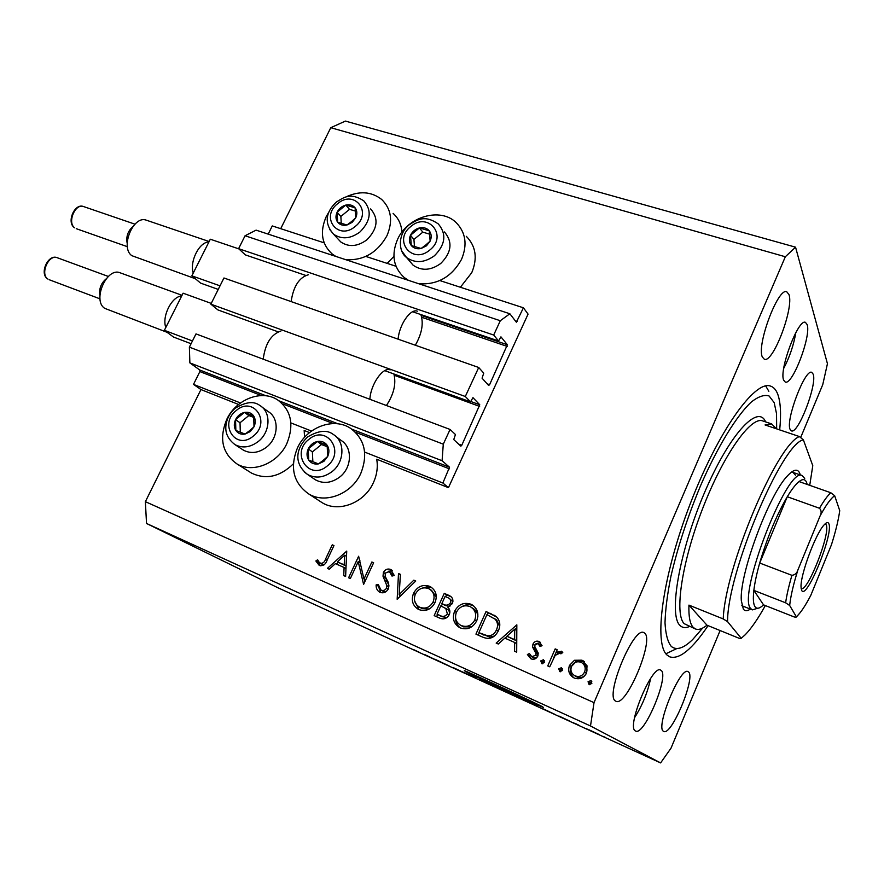 <?xml version="1.0" encoding="UTF-8"?>
<svg xmlns="http://www.w3.org/2000/svg" width="884" height="884" viewBox="0 0 884 884"><rect width="100%" height="100%" fill="white"/><g stroke="black" fill="none" stroke-linecap="round" stroke-linejoin="round"><path stroke-width="1.33" d="M442.873 483.018L448.442 487.659L528.068 314.107L523.427 307.809L516.366 322.196L509.858 313.765L500.3 320.726L493.692 335.036L498.565 340.981L500.941 336.859L507.361 344.749L489.603 384.717L488.642 385.468L482.056 378.175L483.747 373.136L478.708 367.49L465.304 396.496L470.498 401.877L472.951 397.656L479.769 404.773L461.757 445.304L460.851 446.177L453.757 439.591L455.448 434.53L450.078 429.458L443.282 444.166L442.088 460.741L449.514 467.216L442.873 483.018L364.639 452.078M450.078 429.458L195.994 333.898L189.375 347.147L189.872 362.893L199.828 370.042L199.872 371.589L193.508 384.385L240.492 402.971M290.891 422.906L311.522 431.06M193.508 384.385L200.955 389.557L238.558 404.463M304.571 437.304L304.162 430.475L309.522 432.596M319.5 500.963L322.328 502.797C338.749 512.875 364.473 502.897 373.379 482.697C376.938 474.918 378.054 467.095 376.728 459.227L448.442 487.659M189.872 362.893L442.088 460.741M189.375 347.147L443.282 444.166M465.304 396.496L210.867 304.162L217.939 309.93L278.051 331.809M384.75 370.65L470.498 401.877M210.867 304.162L223.95 277.985L478.708 367.49M509.858 313.765L256.095 230.138L245.067 235.752L238.603 248.669L245.376 254.901L305.665 275.399M412.629 311.765L498.565 340.981M238.603 248.669L493.692 335.036M245.067 235.752L500.3 320.726M268.195 234.127L272.272 225.928L324.152 242.835M365.821 256.426L395.977 266.25M439.834 280.56L523.427 307.809M387.192 263.388L393.921 256.393M329.179 211.541L326.229 216.624C319.632 231.862 321.654 244.338 332.273 254.062L335.809 256.415M345.655 259.653C363.49 260.747 377.236 252.802 386.905 235.818C393.126 221.144 391.391 209.022 381.7 199.475C371.28 191.375 359.092 190.646 345.158 197.287M466.299 236.326C475.901 246.139 477.725 258.25 471.758 272.67L460.387 287.256M408.441 280.339L404.076 277.399C393.292 267.255 391.137 254.537 397.634 239.221C407.634 216.613 440.331 207.011 456.045 222.492C465.78 232.437 467.603 244.746 461.503 259.421C451.713 276.891 437.481 285.002 418.795 283.753M293.355 463.835C279.963 476.796 266.051 479.901 251.62 473.15L249.41 471.758M286.847 443.569C277.819 463.415 252.813 473.537 237.056 463.989C222.293 453.569 218.867 438.674 226.779 419.325C236.105 399.203 261.841 389.247 277.675 399.933C291.278 410.298 294.339 424.839 286.847 443.569M360.805 473.415C368.23 454.343 364.882 439.359 350.771 428.464C334.03 416.916 306.936 426.939 297.477 447.856C289.609 467.669 293.389 483.051 308.814 494.001C325.478 504.234 351.677 494.001 360.805 473.415M466.012 671.774C477.835 677.818 536.831 705.034 543.428 707.465L542.489 706.714C532.743 701.609 469.857 672.591 464.343 670.658L466.012 671.774M807.158 324.616C811.357 335.997 792.44 385.634 785.257 382.043L783.677 380.197C778.793 370.219 798.241 318.45 805.412 322.34L807.158 324.616M795.821 332.638C793.666 345.169 789.633 357.081 783.721 368.363M635.452 730.957L635.64 731.057C644.226 736.284 669.608 675.475 661.066 670.348L660.58 670.061C652.16 664.326 625.994 727.543 635.452 730.957M634.546 717.709C642.27 705.598 647.629 692.515 650.646 678.437M779.688 429.9C781.279 414.055 780.627 402.154 777.754 394.22C776.064 389.778 773.633 387.059 770.45 386.065C754.748 379.987 717.841 431.624 690.172 503.946C662.359 576.18 653.331 644.624 667.409 655.342L669.884 656.9C679.487 659.608 692.227 649.199 708.084 625.651M663.553 731.311L663.762 731.422C671.575 736.25 696.128 676.857 688.448 671.906L687.973 671.608C680.315 666.271 655 727.985 663.553 731.311M790.108 429.381L791.423 430.873C798.13 434.42 817.291 384.595 813.214 374.23L811.744 372.352C805.059 368.484 785.357 420.386 790.108 429.381M762.351 357.014L764.362 359.269C773.036 363.39 794.097 308.03 788.981 294.582L786.738 291.753C778.053 287.267 756.361 345.324 762.351 357.014M615.607 701.078L615.938 701.244C626.325 707.333 654.591 639.839 644.602 633.088L643.861 632.624C633.651 625.927 604.435 696.459 615.607 701.078M200.955 389.557L145.374 501.67L146.523 523.472L590.501 725.974L660.613 762.914L671.011 748.184L720.117 630.546M800.65 437.58L822.75 384.639L827.446 363.7L795.556 247.177L785.335 256.758L594.026 702.636L590.501 725.974M358.219 561.627L350.34 578.545L348.605 577.771L358.628 556.257L363.976 579.02L371.877 561.992L373.634 562.754L363.6 584.412L358.219 561.627L360.429 562.942M388.352 588.91C386.253 592.39 383.446 593.529 379.943 592.324L379.556 592.136C377.125 590.545 375.987 588.125 376.131 584.899L378.308 584.523L380.982 590.081C383.269 590.987 385.137 590.324 386.573 588.092L386.849 585.639L383.004 576.202L383.424 572.412C385.203 569.384 387.612 568.401 390.651 569.462L394.242 575.44L392.01 576.081L389.413 571.605L385.236 573.097L385.247 576.479L386.916 579.805C388.783 582.556 389.258 585.595 388.352 588.91M397.159 599.264L398.496 573.528L400.419 574.368L399.17 594.545L413.811 580.169L415.745 581.009L397.159 599.264M418.961 609.606L418.132 609.198C412.541 605.485 411.005 600.203 413.524 593.352C417.303 586.534 422.596 584.169 429.403 586.247L430.585 586.832C436.066 590.567 437.536 595.827 435.005 602.634C431.16 609.507 425.812 611.827 418.961 609.606M460.31 627.916L459.415 627.474C453.68 623.662 452.055 618.281 454.575 611.33C458.376 604.413 463.78 602.026 470.774 604.17L472.034 604.8C477.647 608.634 479.194 613.993 476.675 620.888C472.796 627.872 467.338 630.215 460.31 627.916M496.178 643.099L516.831 624.822L516.698 652.182L514.576 651.243L514.632 642.436L504.819 638.126L498.289 644.027L496.178 643.099M589.098 684.581L588.048 681.763L590.799 680.625L591.849 683.442L589.098 684.581M795.556 247.177L345.412 121.086L330.771 127.694L785.335 256.758M330.771 127.694L280.714 228.68M145.374 501.67L594.026 702.636M401.922 232.16C401.402 224.47 398.474 218.215 393.115 213.398M569.517 665.376L574.423 660.282L581.937 660.182L587.02 665.774L586.644 672.901C583.794 678.139 579.65 679.84 574.235 678.006L573.396 677.586C569.009 674.636 567.716 670.558 569.517 665.376L571.34 666.558L576.213 661.486L574.423 660.282M559.782 671.608L558.765 668.823L561.484 667.696L562.5 670.47L559.782 671.608M549.737 666.801L547.749 665.917L555.185 648.878L557.185 649.751L556.091 652.259L561.55 651.32L562.777 652.536L560.887 653.862L559.992 653.11L555.152 655.364L549.737 666.801M541.782 663.63L540.787 660.878L543.483 659.751L544.478 662.514L541.782 663.63M532.964 644.127C534.323 641.497 536.323 640.613 538.975 641.464L542.047 645.663L540.058 646.536L538.058 643.541L534.975 644.9L534.842 646.668L538.234 653.077L537.837 656.027C536.234 658.934 533.947 659.873 530.964 658.845L527.383 654.525L529.383 653.53L531.781 656.724L535.814 655.243L535.98 653.386L532.555 647.044L532.964 644.127L534.831 645.32M498.377 630.745C494.686 637.894 489.404 639.994 482.52 637.044L475.935 634.137L486.067 611.485L496.753 617.087C500.156 621.043 500.698 625.596 498.377 630.745M439.735 618.115L434.166 615.64L444.254 593.363L449.691 595.794C452.696 597.451 453.591 600.015 452.365 603.496L447.823 607.197C449.934 609.253 450.409 611.739 449.227 614.678C446.873 618.59 443.713 619.739 439.735 618.115M327.389 568.39L346.738 551.097L345.622 576.456L343.732 575.617L344.097 567.473L335.379 563.638L329.257 569.219L327.389 568.39M320.395 563.307C322.958 563.495 324.693 562.058 325.61 558.975L332.251 544.82L333.964 545.572L327.213 559.937C325.721 564.434 323.069 566.268 319.268 565.451L315.853 560.975L317.621 559.782L319.29 562.456L323.876 565.009M435.127 659.342L449.227 666.006L435.138 659.309M466.752 673.951L452.928 667.464L466.752 673.951M476.122 678.039L463.702 672.359L476.122 678.039M490.421 684.857L479.802 679.774L490.432 684.835M519.317 698.084L508.808 693.045L519.328 698.062M543.494 709.067L554.887 714.36L543.494 709.067M605.253 737.366L603.319 736.482L605.253 737.366M146.523 523.472L277.543 587.584L660.613 762.914M599.562 734.703L588.91 729.764L599.562 734.703M587.462 729.223L585.551 728.35L587.462 729.223M578.876 725.234L575.175 723.444L578.876 725.234M574.6 723.344L572.71 722.482L574.6 723.344M569.462 720.968L558.964 716.051L569.462 720.968M537.693 706.349L522.831 699.41L537.693 706.349M508.333 692.968L493.449 685.973L508.333 692.968M425.679 655.143L436.674 660.26L425.69 655.121M419.115 652.226L413.48 649.563L419.127 652.193M593.009 731.632L597.916 733.996L593.009 731.632M543.561 708.979L548.522 711.333L543.561 708.979M525.361 700.603L536.477 705.863L525.372 700.57M514.101 695.443L522.035 699.255L514.101 695.443M495.979 687.155L503.648 690.724L495.979 687.155M498.454 688.404L506.709 692.26L498.466 688.382M484.94 682.105L492.963 685.951L484.951 682.072M425.082 654.768L430.121 657.155L425.082 654.768M589.86 684.757L589.794 682.879L588.048 681.763M589.794 682.879L591.794 681.564M591.363 680.989L590.799 680.625M576.213 661.486L583.716 661.387L581.937 660.182M583.716 661.387L584.401 661.718M573.838 677.818C570.545 674.702 569.705 670.945 571.34 666.558M586.368 673.166L584.6 672.017C585.959 668.072 584.987 664.934 581.694 662.635L581.02 662.293C576.865 660.978 573.705 662.304 571.539 666.282C570.169 670.216 571.152 673.31 574.501 675.564L576.943 677.011C581.064 678.415 584.202 677.133 586.368 673.166C587.716 669.243 586.744 666.127 583.462 663.818L582.578 663.232M576.943 677.011L575.141 675.884C579.274 677.288 582.423 675.995 584.6 672.017M574.501 675.564L575.141 675.884M560.644 671.774L560.633 669.984L558.765 668.823M560.633 669.984L562.489 668.68M553.274 658.779L556.113 652.27L557.605 653.254M557.03 650.105L555.185 648.878M558.821 652.933L562.556 652.226M562.102 651.729L561.285 651.188M542.71 663.796L542.721 662.061L540.787 660.878M542.721 662.061L544.489 660.779M540.091 642.193L538.975 641.464M541.273 646.005L538.29 643.651M531.306 658.978L529.372 655.74L527.383 654.525M529.372 655.74L530.179 655.331M532.975 657.453L531.781 656.724M533.748 657.928L536.798 657.641M537.66 656.392L535.814 655.243M538.002 655.596L537.936 654.602L535.98 653.386M537.936 654.602L536.268 651.795L534.312 650.569M536.268 651.795L534.522 648.292L532.555 647.044M534.522 648.292L534.765 645.773M536.002 643.729L540.433 642.546M516.61 652.138L516.654 643.696L514.632 642.436M505.051 638.226L507.107 636.37M514.897 629.331L516.82 627.607M506.908 636.237L516.665 640.9L516.72 630.513L514.698 629.209L506.908 636.237L514.643 639.629L514.698 629.209M516.665 640.9L514.643 639.629M478.222 635.143L479.25 632.867M487.316 614.8L488.189 612.855L486.067 611.485M488.189 612.855L495.99 616.424M499.626 626.634L496.775 620.104L494.344 618.469M496.775 620.104L486.929 614.623L478.885 632.646L489.791 637.11L494.576 635.983M498.256 631.01L496.454 629.894C498.344 625.574 497.747 621.861 494.686 618.756M489.791 637.11L487.67 635.828C491.747 635.872 494.675 633.894 496.454 629.894M478.885 632.646L487.67 635.828M456.332 612.402L454.575 611.33M462.177 606.49C465.724 604.402 469.316 604.092 472.951 605.562L470.774 604.17M472.951 605.562L473.68 605.916M460.199 627.861C457.161 625.419 455.614 622.137 455.569 618.015M476.553 621.143L474.774 620.049C476.752 614.347 475.371 609.971 470.619 606.899L469.835 606.512C464.089 604.656 459.625 606.534 456.442 612.148C454.464 617.772 455.812 622.115 460.498 625.187L463.492 626.866L471.68 626.844M477.901 616.281C477.493 612.678 475.791 610.015 472.796 608.28L470.619 606.899M463.492 626.866L461.271 625.563C467.05 627.574 471.548 625.739 474.774 620.049M460.498 625.187L461.271 625.563M436.597 616.723L437.602 614.49M441.392 606.126L442.387 603.916M445.658 596.7L446.531 594.788L444.254 593.363M446.531 594.788L451.227 596.844M449.868 612.303L448.055 609.739L445.624 608.247M448.055 609.739L440.807 605.871L437.05 614.17L441.978 616.678L446.972 617.529M452.917 601.595L449.216 598.435M452.221 603.794L450.486 602.722C451.171 600.523 450.508 598.932 448.486 597.971L445.072 596.446L441.845 603.584L445.359 605.518L449.857 606.446M445.359 605.518L443.083 604.126C445.978 605.871 448.442 605.396 450.486 602.722M441.845 603.584L443.083 604.126M449.116 614.899L447.37 613.861L445.779 608.369M441.978 616.678L439.691 615.341C442.674 617.12 445.238 616.634 447.37 613.861M437.05 614.17L439.691 615.341M415.237 594.38L413.524 593.352M421.9 588.236L426.839 586.832L431.724 587.705L429.403 586.247M419.071 609.651L414.651 600.987M434.895 602.866L433.16 601.827C435.149 596.203 433.834 591.904 429.204 588.91L428.464 588.556C422.872 586.755 418.497 588.622 415.347 594.136C413.358 599.695 414.64 603.96 419.204 606.943L422.287 608.656L429.248 608.999M436.298 596.943L431.525 590.346L429.204 588.91M422.287 608.656L419.933 607.297C425.547 609.242 429.956 607.418 433.16 601.827M419.204 606.943L419.933 607.297M399.568 596.899L399.69 594.855M400.397 574.699L398.496 573.528M400.927 595.562L399.17 594.545M415.524 581.23L413.811 580.169M380.772 592.623L378.661 587.009M378.496 586.247L376.131 584.899M382.849 591.142L380.982 590.081M383.468 591.495L385.722 591.871M388.275 589.076L386.573 588.092M388.894 586.821L386.849 585.639M388.905 585.506L385.479 577.672L383.004 576.202M385.479 577.672L385.358 576.733M385.104 573.429L383.424 572.412M388.153 571.296L392.408 570.721M391.91 570.235L390.651 569.462M393.955 575.528L389.756 571.771M359.136 562.169L359.898 560.533M365.656 579.97L363.976 579.02M373.523 562.997L371.877 561.992M364.86 581.672L364.318 579.208M345.964 568.545L344.097 567.473M336.395 564.08L338.263 562.39M345.567 555.749L346.572 554.821M346.086 565.948L344.219 564.865L344.649 555.207L337.345 561.859L346.075 566.047M346.506 556.301L344.649 555.207M337.345 561.859L344.219 564.865M333.865 545.782L332.251 544.82M320.351 565.804L318.549 562.478L315.853 560.975M250.294 431.547L254.017 426.784C255.763 422.784 255.642 419.171 253.664 415.944C251.454 412.927 248.371 411.756 244.426 412.43C240.492 413.381 237.531 415.8 235.553 419.668C233.796 423.646 233.895 427.248 235.851 430.475C238.039 433.525 241.111 434.718 245.078 434.066L250.294 431.547M249.741 430.563L254.017 426.784L253.664 415.944L244.426 412.43L235.553 419.668L235.851 430.475L245.078 434.066L249.741 430.563M242.017 449.238L243.542 450.221C251.034 454.011 258.692 452.995 266.526 447.16C278.692 437.845 279.454 417.9 268.095 411.513L261.896 406.994M253.796 417.436L248.857 415.546L240.028 422.751L240.304 432.265M248.857 415.546L244.426 412.43M240.028 422.751L235.553 419.668M352.13 222.392L355.744 217.796C357.39 214.016 357.18 210.69 355.114 207.828C352.827 205.165 349.71 204.248 345.788 205.088C341.876 206.182 338.981 208.569 337.091 212.248C335.445 216.005 335.633 219.309 337.666 222.193C339.931 224.879 343.036 225.818 346.981 225L352.13 222.392M351.534 221.586L355.744 217.796L355.114 207.828L345.788 205.088L337.091 212.248L337.666 222.193L346.981 225L351.534 221.586M337.787 238.724L340.749 241.918C348.749 247.343 357.456 246.658 366.849 239.851C377.645 228.868 378.904 218.569 370.617 208.933M355.445 211.088L349.512 209.342L340.859 216.458L341.268 223.398M349.512 209.342L345.788 205.088M340.859 216.458L337.091 212.248M426.442 245.84L430.132 241.122C431.779 237.221 431.491 233.785 429.27 230.823C426.828 228.05 423.546 227.089 419.447 227.928C415.381 229.033 412.397 231.475 410.485 235.266C408.839 239.122 409.104 242.547 411.292 245.531C413.712 248.327 416.983 249.31 421.104 248.492L426.442 245.84M425.768 244.99L430.132 241.122L429.27 230.823L419.447 227.928L410.485 235.266L411.292 245.531L421.104 248.492L425.768 244.99M409.535 261.012L413.071 265.145C421.569 271.123 430.784 270.581 440.729 263.498C451.625 252.504 452.884 241.984 444.475 231.962M429.668 234.172L422.828 232.149L413.922 239.442L414.486 246.614M422.828 232.149L419.447 227.928M413.922 239.442L410.485 235.266M323.898 461.326L327.71 456.431C329.456 452.299 329.268 448.564 327.124 445.216C324.748 442.066 321.5 440.829 317.389 441.503C313.29 442.453 310.24 444.928 308.229 448.928C306.472 453.017 306.649 456.741 308.748 460.111C311.102 463.282 314.339 464.542 318.483 463.901L323.898 461.326M323.279 460.299L327.71 456.431L327.124 445.216L317.389 441.503L308.229 448.928L308.748 460.111L318.483 463.901L323.279 460.299M313.621 478.598L315.566 479.913C323.5 484.012 331.566 483.051 339.732 477.029C352.186 467.559 352.727 447.127 340.926 440.309L335.887 436.442M327.279 446.74L321.489 444.53L312.383 451.901L312.859 461.757M321.489 444.53L317.389 441.503M312.383 451.901L308.229 448.928M750.339 609.087C747.289 611.209 744.958 611.231 743.345 609.142L741.311 600.601C739.101 574.744 769.047 494.101 787.71 475.625C793.721 469.26 797.744 468.509 799.777 473.371L800.274 474.929M741.82 605.286L743.179 606.247M776.671 428.873L776.528 413.624L774.185 402.651L769.102 395.988C764.439 394.474 758.605 396.408 751.588 401.778C736.759 415.347 717.554 446.564 700.36 486.145C687.509 517.14 677.696 547.207 670.923 576.335C667.332 594.335 665.354 609.816 665.011 622.789C665.608 633.961 667.663 641.817 671.21 646.359C676.382 650.679 683.509 648.425 692.614 639.596L702.669 628.071M765.666 385.921L768.848 391.303M776.384 428.784L771.666 423.933L765.058 424.95L799.39 436.552L803.368 439.867C781.898 443.171 727.123 573.285 727.576 621.662L741.234 638.303L745.278 634.701C751.389 628.369 758.074 618.656 765.334 605.562M799.39 436.552C776.76 444.95 724.968 567.782 723.234 618.944L688.945 605.109C688.548 616.513 689.973 623.938 693.222 627.397L695.52 628.999C698.592 630.148 702.415 628.878 706.968 625.187L739.322 638.37L741.234 638.303M809.733 485.338L812.783 465.669L803.368 439.867M723.234 618.944L727.576 621.662M676.846 648.558L665.939 653.762M795.512 475.205L792.904 472.354L791.346 472.222M688.945 605.109L706.968 625.187M828.872 523.792C833.778 533.726 806.263 601.164 801.633 590.324L801.048 587.186C800.153 575.219 815.667 533.439 824.219 524.776C826.562 522.212 828.109 521.88 828.872 523.792M801.136 588.479L801.258 588.534C807.556 592.379 830.673 533.406 826.253 524.886L825.214 523.77M807.158 484.432L806.595 482.421C805.225 479.029 802.716 478.741 799.037 481.57C795.699 484.255 791.777 489.305 787.279 496.731C776.439 515.35 767.246 537.461 759.699 563.042C756.704 573.639 754.759 582.755 753.853 590.39C752.903 598.755 753.312 604.225 755.069 606.789C756.87 609.209 759.699 608.568 763.533 604.855L794.042 616.877L795.943 617.375L796.351 616.789C800.385 613.209 805.202 606.059 810.805 595.341L831.424 544.82C835.678 531.406 838.441 520.024 839.734 510.654L834.673 495.747C830.894 498.244 826.043 504.952 820.109 515.891L797.876 570.014C793.368 584.501 790.627 596.324 789.666 605.474L796.351 616.789M757.71 608.247L752.339 609.883L750.737 608.579C736.869 596.103 787.578 465.437 802.197 475.603L804.716 478.432M789.666 605.474L785.622 602.8L753.853 590.39L763.533 604.855M820.109 515.891C821.667 513.029 821.457 510.488 819.512 508.267L787.279 496.731L759.699 563.042L791.92 575.329C794.959 574.943 796.948 573.175 797.876 570.014M799.037 481.57L830.827 492.753L834.673 495.747M182.038 295.3L120.136 272.802C106.699 266.835 92.058 300.637 104.765 308.361L167.076 332.307M393.888 373.987C396.33 383.711 393.844 394.22 386.418 405.513M191.077 343.732L173.54 337.058L164.38 330.318L183.098 293.19L211.243 303.4M263.233 359.18C265.189 343.766 271.101 334.362 280.946 330.992M369.899 399.303C370.518 384.551 383.026 366.573 390.164 369.888M164.38 330.318L192.458 340.97M165.805 327.489C161.684 316.35 171.839 296.295 181.684 295.996M99.914 295.367C98.931 288.803 100.953 283.366 105.981 279.035M209.154 241.52L146.435 220.215C133.407 214.757 119.859 247.498 131.815 255.664L195.298 278.703M420.85 314.56C423.767 323.345 421.933 333.566 415.336 345.224M218.237 289.411L200.646 283.134L191.85 275.841L210.304 239.221L238.824 248.879M291.134 301.588C293.4 286.339 299.19 277.388 308.472 274.725M398.109 339.169C399.192 324.693 410.585 308.273 417.347 311.179M191.85 275.841L220.028 285.83M193.253 273.046C189.375 261.553 199.386 241.785 208.911 241.995M127.197 243.409C125.937 236.735 127.804 231.155 132.81 226.658M199.872 371.589L261.388 395.557M283.09 404.021L333.246 423.569M355.512 432.243L449.392 468.84M199.828 370.042L265.962 395.778M279.101 400.894L338.031 423.834M351.876 429.215L449.514 467.216M458.597 444.099L461.757 445.304M394.33 375.324L479.636 406.419M470.686 401.469L479.769 404.773M487.194 383.855L489.603 384.717M421.79 317.301L507.206 346.418M421.226 315.433L507.361 344.749M515.228 320.781L517.173 321.422M492.454 614.711L490.355 613.341M483.471 634.999L481.316 633.729M450.542 596.534L448.287 595.109M387.347 582.037L384.883 580.589M327.235 559.904L325.61 558.975M253.31 436.088C271.476 422.143 253.343 395.468 236.282 410.485C218.315 424.088 235.895 451.105 253.31 436.088M235.022 444.663C224.901 436.95 225.387 428.652 226.149 423.867C227.321 417.657 230.348 412.452 235.221 408.242C245.741 401.822 253.962 400.916 259.885 405.524C271.333 411.955 270.515 432.099 258.227 441.536C250.305 447.437 242.57 448.486 235.022 444.663L243.542 450.221M355.269 226.415C373.081 212.58 354.285 188.966 337.589 203.729C319.964 217.254 338.24 241.199 355.269 226.415M340.749 241.918L333.555 234.172C321.931 220.956 328.417 209.563 336.351 202.049C344.097 197.331 350.296 192.204 363.755 200.823C372.098 210.525 370.816 220.934 359.898 232.039C350.396 238.912 341.622 239.63 333.555 234.172L329.566 229.31M429.812 250.017C448.188 235.829 428.022 211.342 410.839 226.481C392.662 240.315 412.264 265.167 429.812 250.017M413.071 265.145L406.518 257.465C398.032 251.509 397.822 233.453 409.391 224.669C417.425 219.63 424.718 214.602 438.287 223.906C446.752 234.006 445.47 244.625 434.442 255.752C424.397 262.913 415.082 263.487 406.518 257.465L401.778 250.934M327.146 466.056C345.898 451.768 326.395 424.022 308.825 439.425C290.272 453.348 309.19 481.46 327.146 466.056M315.566 479.913L307.665 474.553C291.764 462.089 297.72 446.365 307.566 437.005C318.549 430.409 327.146 429.58 333.345 434.497C345.257 441.37 344.661 462.012 332.075 471.603C323.809 477.692 315.676 478.675 307.665 474.553L304.306 472.012M771.666 423.933L762.549 420.861C750.726 416.298 723.278 455.039 702.592 508.676C681.785 562.235 674.161 614.369 684.26 623.717L695.52 628.999M689.443 626.502C685.608 628.226 682.47 627.883 680.028 625.474C668.403 615.352 679.155 552.058 704.15 493.482C728.991 434.751 757.986 403.369 765.621 421.9M785.622 602.8C786.716 595.164 788.804 586.004 791.92 575.329M819.512 508.267C823.888 500.698 827.656 495.537 830.827 492.753M47.902 279.046L47.714 278.957C39.04 273.786 48.068 253.631 57.25 257.73C48.675 253.962 39.802 274.15 47.902 279.046M74.665 227.818L74.433 227.696C66.278 222.282 74.643 202.801 83.549 206.558C75.217 203.099 67.029 222.669 74.665 227.818M333.942 255.796L332.273 254.062M251.62 473.15L237.056 463.989M322.328 502.797L308.814 494.001M405.955 279.521L404.076 277.399M582.91 660.657L584.136 661.497M560.357 653.331L561.02 653.773M531.505 656.58L533.483 657.784M493.769 614.999L495.858 616.358M472.034 604.8L473.216 605.551M449.691 595.794L450.707 596.446M380.794 589.993L383.291 591.407M320.262 563.241L322.947 564.743M802.197 475.603L791.721 471.934M752.339 609.883L741.919 605.75M800.451 612.303L796.429 616.921M49.161 279.709L100.014 298.858M57.25 257.73L108.334 276.46M76.256 228.68L127.395 246.691M83.549 206.558L134.954 224.171"/></g></svg>
